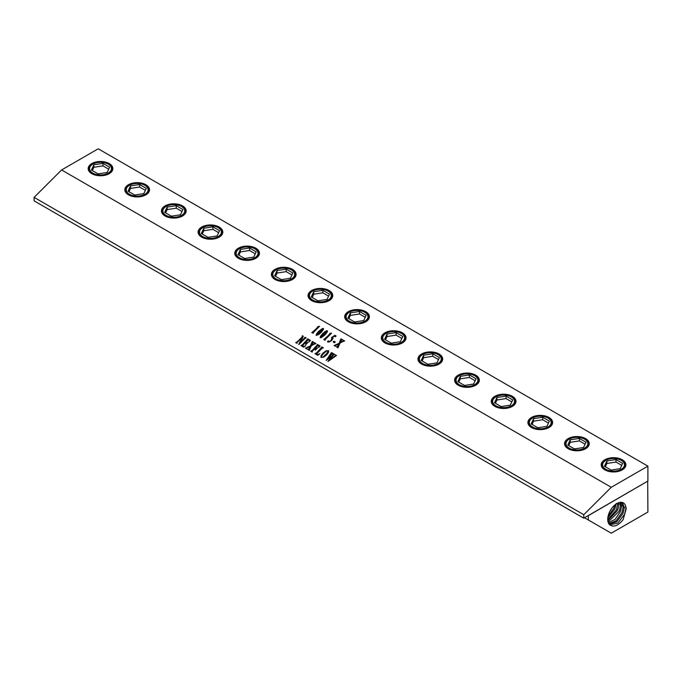 <?xml version="1.0" encoding="UTF-8"?>
<svg xmlns="http://www.w3.org/2000/svg" width="682" height="682" viewBox="0 0 682 682"><rect width="100%" height="100%" fill="white"/><g stroke="black" fill="none" stroke-linecap="round" stroke-linejoin="round"><path stroke-width="1.02" d="M324.811 332.339L320.591 337.437L322.177 336.695L326.533 332.339L327.002 331.068L324.811 332.339M320.6 337.454L324.726 334.359L327.002 331.077M320.097 337.547L322.586 333.626L326.516 330.787L327.496 330.932L327.283 331.964L325.024 334.862L321.179 337.692L320.267 337.743L320.557 336.124L324.768 331.742L327.334 330.753M647.9 466.138L98.225 148.795L61.585 169.946L611.251 487.298L583.775 514.714L583.775 518.184L647.9 481.049L647.9 466.138L611.251 487.298M61.585 169.946L34.1 197.371L583.775 514.714M302.339 336.414L302.305 335.706L303.277 336.269L300.404 342.62L305.016 337.897L304.973 337.249L306.227 337.974L305.331 338.153L298.827 344.555L301.819 337.675L296.934 342.662L296.977 343.31L295.724 342.586L297.412 341.708L302.126 337.002L302.305 335.715L303.285 336.286M300.404 342.62L304.914 337.505M296.943 342.671L297.156 343.131M309.33 340.344L308.341 339.772L305.655 342.449L307.036 342.969L308.102 342.304L305.741 344.657L306.32 343.558L305.289 342.807L302.527 345.603L303.729 346.499L305.689 345.663L303.678 347.181L300.898 345.569L302.612 344.683L307.744 339.457L307.676 338.809L310.463 340.412L309.014 341.921L309.33 340.344L309.517 341.051M305.647 344.615L306.09 343.276M302.458 345.851L303.737 346.516L305.681 345.672M301.921 345.314L307.625 339.082M313.788 344.393L311.359 345.697L309.253 350.395L307.701 349.499L308.835 348.894L310.259 346.286L307.147 347.965L306.695 348.92L305.417 348.178L310.489 345.859L312.271 341.46L313.942 342.424L312.995 342.782L311.58 345.262L314.257 343.822L314.666 342.841L315.945 343.583L313.788 344.393M309.304 349.73L309.432 350.207M305.434 348.187L310.498 345.876L312.271 341.477L313.933 342.432M311.58 345.262L314.257 343.83L314.675 342.858L315.937 343.592M318.895 345.868L318.102 345.407L315.434 348.067L316.61 348.451L317.59 347.846L315.297 350.139L315.851 349.116L315.016 348.485L312.245 351.307L312.211 352.1L310.66 351.213L312.382 350.309L317.403 345.245L317.445 344.444L320.122 345.996L318.673 347.505L318.895 345.868L319.108 346.661M315.203 350.096L315.681 348.86M310.677 351.213L312.382 350.326L317.386 344.717M316.636 353.907L317.957 354.572L319.918 353.651L317.769 355.313L314.973 353.702L316.704 352.799L321.077 348.434L321.759 346.933L323.387 347.88L322.279 348.101L316.627 353.898L317.957 354.563L319.926 353.668M314.99 353.702L316.704 352.807L321.708 347.198M326.286 350.701L328.733 350.923L326.286 350.71L323.063 352.995L326.286 350.71M328.392 350.531L328.596 352.227L326.61 355.015L323.524 357.274L320.872 357.129M320.992 355.851L321.256 357.581L320.992 355.851L323.063 352.995M329.849 359.806L335.246 355.697L335.459 354.862L336.533 355.467L328.025 361.477L331.435 356.618L326.192 360.42L331.503 352.568L332.842 353.336L331.887 353.728L328.11 358.8L331.938 355.919L333.217 353.557L334.623 354.367L333.609 354.776L329.849 359.806L335.246 355.689L335.45 354.845L336.533 355.484M326.201 360.42L331.316 352.747L332.833 353.344M332.773 354.785L333.225 353.566L334.615 354.376M317.701 326.695L319.594 326.269L313.183 332.705L313.311 333.251L311.768 332.654L317.087 328.076L318.179 326.84L317.701 326.695M311.776 332.663L312.671 332.458L318.136 326.695M323.353 328.451L323.294 329.662L321.043 332.56L318.852 334.461L316.278 335.442L316.567 333.805L318.605 331.324L322.526 328.477L323.507 328.63L322.526 328.477M316.567 333.805L316.116 335.246M329.662 333.6L331.546 333.174L325.144 339.61L325.084 340.335L323.728 339.559L329.048 334.981L330.131 333.745L329.781 333.43L331.546 333.183M323.737 339.568L325.391 338.647L330.097 333.6M334.862 335.305L336.158 336.055L335.101 336.78L334.018 336.158L332.867 336.925L333.004 338.553L331.75 340.352L329.585 341.878L327.778 342.083L328.127 340.847L328.588 341.742L330.889 340.676L331.827 339.414L331.537 337.539L334.862 335.305L336.149 336.064M327.778 342.083L327.505 341.605L328.392 340.847M328.443 341.247L328.596 341.75L329.577 341.631L330.898 340.685L332.074 338.263L331.546 337.547L334.871 335.322M332.066 338.255L331.537 337.539L332.066 338.255M333.14 341.963L333.899 341.213L335.271 342.006L334.512 342.756L333.14 341.963L333.899 341.222L335.263 342.014M342.492 341.767L340.054 343.072L337.948 347.76L336.397 346.874L337.53 346.26L338.954 343.651L335.842 345.339L335.391 346.294L334.112 345.552L339.193 343.234L340.966 338.835L342.637 339.798L341.691 340.148L340.284 342.628L342.952 341.188L343.361 340.216L344.64 340.957L342.492 341.767M337.991 347.087L338.127 347.581M334.12 345.561L339.193 343.242L340.778 339.014M340.284 342.628L342.952 341.205L343.37 340.224L344.649 340.966M321 355.868L323.072 353.003M321.606 357.223L323.191 356.967L328.102 352.014L327.974 350.863L326.516 351.077L323.694 353.327L321.512 356.089L321.606 357.206L323.183 356.95L325.868 354.802L328.23 351.153M302.126 337.002L302.339 336.422M295.732 342.586L296.627 342.415L302.126 337.019M301.819 337.675L298.742 344.504M304.803 337.437L306.227 337.982M318.579 347.462L319.116 346.678M317.266 344.64L320.122 346.004M315.434 348.067L316.61 348.468L317.497 347.803M321.759 346.933L323.379 347.888M312.288 342.193L312.092 341.656L312.288 342.193M310.259 346.286L308.835 348.903L307.71 349.508M331.938 355.919L332.782 354.802M328.11 358.8L331.946 355.936M331.435 356.618L327.931 361.426M308.912 341.87L309.526 341.068M307.505 339.005L310.455 340.42M300.915 345.578L301.572 345.501M305.655 342.449L307.045 342.978L308.008 342.262M91.789 163.578A12.353 7.135 0 0 0 91.789 173.663A12.353 7.135 0 0 0 109.256 173.671A12.353 7.135 0 0 0 109.256 173.663A12.353 7.135 0 0 0 109.256 163.578A12.353 7.135 0 0 0 91.789 163.578M128.429 184.737A12.353 7.135 0 0 0 128.429 194.822A12.353 7.135 0 0 0 145.905 194.822L145.905 194.822A12.353 7.135 0 0 0 145.905 184.737A12.353 7.135 0 0 0 128.429 184.737M165.078 205.896A12.353 7.135 0 0 0 165.078 215.981A12.353 7.135 0 0 0 182.546 215.981L182.546 215.981A12.353 7.135 0 0 0 182.546 205.896A12.353 7.135 0 0 0 165.078 205.896M219.195 237.14L219.195 237.14A12.353 7.135 0 0 0 219.195 227.046A12.353 7.135 0 0 0 201.719 227.046A12.353 7.135 0 0 0 201.719 237.14A12.353 7.135 0 0 0 219.195 237.14L218.47 237.558M255.835 258.29L255.835 258.29A12.353 7.135 0 0 0 255.835 248.205A12.353 7.135 0 0 0 238.368 248.205A12.353 7.135 0 0 0 238.368 258.29A12.353 7.135 0 0 0 255.835 258.29L255.119 258.708M292.484 279.45L292.484 279.45A12.353 7.135 0 0 0 292.484 269.364A12.353 7.135 0 0 0 275.008 269.364A12.353 7.135 0 0 0 275.008 279.45A12.353 7.135 0 0 0 292.484 279.45L291.76 279.867M329.125 300.609L329.125 300.609A12.353 7.135 0 0 0 329.125 290.523A12.353 7.135 0 0 0 311.657 290.523A12.353 7.135 0 0 0 311.657 300.609A12.353 7.135 0 0 0 329.125 300.609L328.409 301.026M365.774 321.768L365.774 321.768A12.353 7.135 0 0 0 365.774 311.674A12.353 7.135 0 0 0 348.297 311.674A12.353 7.135 0 0 0 348.297 321.768A12.353 7.135 0 0 0 365.774 321.768L365.049 322.177M402.414 342.918L402.414 342.918A12.353 7.135 0 0 0 402.414 332.833A12.353 7.135 0 0 0 384.946 332.833A12.353 7.135 0 0 0 384.946 342.918A12.353 7.135 0 0 0 402.414 342.918L401.698 343.336M439.063 364.077L439.063 364.077A12.353 7.135 0 0 0 439.063 353.992A12.353 7.135 0 0 0 421.587 353.992A12.353 7.135 0 0 0 421.587 364.077A12.353 7.135 0 0 0 439.063 364.077L438.338 364.495M475.704 385.236L475.704 385.236A12.353 7.135 0 0 0 475.704 375.143A12.353 7.135 0 0 0 458.236 375.143A12.353 7.135 0 0 0 458.236 385.236A12.353 7.135 0 0 0 475.704 385.236L474.987 385.654M512.353 406.387L512.353 406.387A12.353 7.135 0 0 0 512.353 396.302A12.353 7.135 0 0 0 494.876 396.302A12.353 7.135 0 0 0 494.876 406.387A12.353 7.135 0 0 0 512.353 406.387L511.628 406.804M548.993 427.546L548.993 427.546A12.353 7.135 0 0 0 548.993 417.461A12.353 7.135 0 0 0 531.525 417.461A12.353 7.135 0 0 0 531.525 427.546A12.353 7.135 0 0 0 548.993 427.546L548.277 427.964M585.642 448.705L585.642 448.705A12.353 7.135 0 0 0 585.642 438.62A12.353 7.135 0 0 0 568.166 438.62A12.353 7.135 0 0 0 568.166 448.705A12.353 7.135 0 0 0 585.642 448.705L584.917 449.123M622.282 469.864L622.282 469.864A12.353 7.135 0 0 0 622.282 459.77A12.353 7.135 0 0 0 604.815 459.77A12.353 7.135 0 0 0 604.815 469.864A12.353 7.135 0 0 0 622.282 469.864L621.566 470.273M34.1 197.371L34.1 200.84L583.775 518.184M89.197 169.204A11.33 6.547 0 0 0 89.189 169.46A11.33 6.547 0 0 0 92.164 173.876M108.881 173.876A11.33 6.547 0 0 0 111.857 169.46A11.33 6.547 0 0 0 111.848 169.204M125.838 190.363A11.33 6.547 0 0 0 125.829 190.61A11.33 6.547 0 0 0 128.804 195.035M145.53 195.035A11.33 6.547 0 0 0 148.497 190.61A11.33 6.547 0 0 0 148.488 190.363M162.487 211.522A11.33 6.547 0 0 0 162.478 211.77A11.33 6.547 0 0 0 165.453 216.185M182.171 216.185A11.33 6.547 0 0 0 185.146 211.77A11.33 6.547 0 0 0 185.137 211.522M218.82 237.345A11.33 6.547 0 0 0 221.786 232.929A11.33 6.547 0 0 0 221.786 232.673M199.127 232.673A11.33 6.547 0 0 0 199.127 232.929A11.33 6.547 0 0 0 202.094 237.345M255.46 258.504A11.33 6.547 0 0 0 258.435 254.079A11.33 6.547 0 0 0 258.427 253.832M235.776 253.832A11.33 6.547 0 0 0 235.767 254.079A11.33 6.547 0 0 0 238.743 258.504M292.109 279.663A11.33 6.547 0 0 0 295.076 275.238A11.33 6.547 0 0 0 295.076 274.991M272.416 274.991A11.33 6.547 0 0 0 272.416 275.238A11.33 6.547 0 0 0 275.383 279.663M328.75 300.813A11.33 6.547 0 0 0 331.725 296.397A11.33 6.547 0 0 0 331.716 296.15M309.065 296.15A11.33 6.547 0 0 0 309.057 296.397A11.33 6.547 0 0 0 312.032 300.813M365.399 321.972A11.33 6.547 0 0 0 368.374 317.556A11.33 6.547 0 0 0 368.365 317.3M345.714 317.3A11.33 6.547 0 0 0 345.706 317.556A11.33 6.547 0 0 0 348.673 321.972M402.039 343.131A11.33 6.547 0 0 0 405.014 338.707A11.33 6.547 0 0 0 405.006 338.46M382.355 338.46A11.33 6.547 0 0 0 382.346 338.707A11.33 6.547 0 0 0 385.321 343.131M438.688 364.282A11.33 6.547 0 0 0 441.663 359.866A11.33 6.547 0 0 0 441.655 359.619M419.004 359.619A11.33 6.547 0 0 0 418.995 359.866A11.33 6.547 0 0 0 421.962 364.282M475.328 385.441A11.33 6.547 0 0 0 478.304 381.025A11.33 6.547 0 0 0 478.295 380.769M455.644 380.769A11.33 6.547 0 0 0 455.636 381.025A11.33 6.547 0 0 0 458.611 385.441M511.977 406.6A11.33 6.547 0 0 0 514.953 402.184A11.33 6.547 0 0 0 514.944 401.928M492.293 401.928A11.33 6.547 0 0 0 492.285 402.184A11.33 6.547 0 0 0 495.251 406.6M548.618 427.759A11.33 6.547 0 0 0 551.593 423.334A11.33 6.547 0 0 0 551.585 423.087M528.934 423.087A11.33 6.547 0 0 0 528.925 423.334A11.33 6.547 0 0 0 531.9 427.759M585.267 448.909A11.33 6.547 0 0 0 588.242 444.493A11.33 6.547 0 0 0 588.234 444.246M565.583 444.246A11.33 6.547 0 0 0 565.574 444.493A11.33 6.547 0 0 0 568.541 448.909M621.907 470.068A11.33 6.547 0 0 0 624.883 465.653A11.33 6.547 0 0 0 624.874 465.397M602.223 465.397A11.33 6.547 0 0 0 602.215 465.653A11.33 6.547 0 0 0 605.19 470.068M134.729 195.035L143.834 193.628L146.272 188.368L139.605 184.524L130.501 185.93L128.063 191.19L134.729 195.035M171.37 216.194L180.474 214.787L182.912 209.527L176.254 205.683L167.15 207.089L164.712 212.349L171.37 216.194M208.019 237.353L217.123 235.938L219.561 230.687L212.895 226.842L203.79 228.248L201.352 233.5L208.019 237.353M244.659 258.504L253.764 257.097L256.202 251.846L249.544 247.992L240.439 249.399L238.001 254.659L244.659 258.504M281.308 279.663L290.413 278.256L292.851 272.996L286.184 269.151L277.08 270.558L274.641 275.818L281.308 279.663M317.948 300.822L327.053 299.415L329.491 294.155L322.833 290.31L313.729 291.717L311.29 296.968L317.948 300.822M354.597 321.972L363.702 320.566L366.14 315.314L359.474 311.461L350.369 312.876L347.931 318.127L354.597 321.972M391.238 343.131L400.343 341.725L402.781 336.465L396.123 332.62L387.018 334.027L384.58 339.286L391.238 343.131M427.887 364.29L436.992 362.884L439.43 357.624L432.763 353.779L423.658 355.186L421.22 360.446L427.887 364.29M464.527 385.449L473.632 384.034L476.07 378.783L469.412 374.938L460.307 376.345L457.869 381.596L464.527 385.449M501.176 406.6L510.281 405.193L512.719 399.942L506.053 396.089L496.948 397.504L494.51 402.755L501.176 406.6M537.817 427.759L546.921 426.352L549.36 421.092L542.702 417.248L533.597 418.654L531.159 423.914L537.817 427.759M574.466 448.918L583.57 447.511L586.009 442.251L579.342 438.407L570.237 439.813L567.799 445.065L574.466 448.918M611.106 470.068L620.211 468.662L622.649 463.41L615.991 459.566L606.886 460.972L604.448 466.224L611.106 470.068M130.501 185.93L130.501 188.428L128.983 191.719M139.605 184.524L139.605 187.021L130.501 188.428M145.351 190.346L139.605 187.021M167.15 207.089L167.15 209.587L165.624 212.869M176.254 205.683L176.254 208.18L167.15 209.587M182 211.497L176.254 208.18M203.79 228.248L203.79 230.746L202.273 234.028M212.895 226.842L212.895 229.34L203.79 230.746M218.641 232.656L212.895 229.34M240.439 249.399L240.439 251.905L238.913 255.187M249.544 247.992L249.544 250.49L240.439 251.905M255.29 253.815L249.544 250.49M277.08 270.558L277.08 273.056L275.562 276.346M286.184 269.151L286.184 271.649L277.08 273.056M291.93 274.965L286.184 271.649M313.729 291.717L313.729 294.215L312.203 297.497M322.833 290.31L322.833 292.808L313.729 294.215M328.579 296.124L322.833 292.808M350.369 312.876L350.369 315.374L348.852 318.656M359.474 311.461L359.474 313.967L350.369 315.374M365.22 317.283L359.474 313.967M387.018 334.027L387.018 336.533L385.492 339.815M396.123 332.62L396.123 335.118L387.018 336.533M401.868 338.442L396.123 335.118M423.658 355.186L423.658 357.683L422.141 360.974M432.763 353.779L432.763 356.277L423.658 357.683M438.517 359.593L432.763 356.277M460.307 376.345L460.307 378.842L458.781 382.125M469.412 374.938L469.412 377.436L460.307 378.842M475.158 380.752L469.412 377.436M496.948 397.504L496.948 400.002L495.43 403.284M506.053 396.089L506.053 398.586L496.948 400.002M511.807 401.911L506.053 398.586M533.597 418.654L533.597 421.152L532.071 424.443M542.702 417.248L542.702 419.745L533.597 421.152M548.447 423.07L542.702 419.745M570.237 439.813L570.237 442.311L568.72 445.593M579.342 438.407L579.342 440.904L570.237 442.311M585.096 444.221L579.342 440.904M606.886 460.972L606.886 463.47L605.36 466.752M615.991 459.566L615.991 462.064L606.886 463.47M621.737 465.38L615.991 462.064M98.08 173.876L107.185 172.469L109.623 167.218L102.965 163.365L93.86 164.78L91.422 170.031L98.08 173.876M102.965 163.365L102.965 165.871L93.86 167.278L92.334 170.56M108.711 169.187L102.965 165.871M93.86 164.78L93.86 167.278M584.508 517.766L611.251 533.205L647.9 512.054L647.704 481.16M588.276 515.583L588.353 519.982M647.593 481.228L588.353 515.652M611.183 525.643A12.941 7.468 -60 0 1 610.271 525.208A12.941 7.468 -60 0 1 608.856 513.665A12.941 7.468 -60 0 1 623.203 502.813A12.941 7.468 -60 0 1 625.582 505.805L626.264 508.653L623.178 519.539C618.906 524.952 614.908 526.99 611.183 525.643L610.245 525.191M625.582 505.805L625.897 508.712L624.559 514.322L617.79 523.12L609.768 524.833M609.137 524.185L616.767 521.764L622.964 513.427L624.294 507.894L622.461 502.498M621.813 502.344L623.195 507.246L621.873 512.813L616.059 520.818L608.762 523.648M608.301 522.71L615.062 519.386L620.279 511.909L621.592 506.436L620.773 502.284M619.998 502.361L620.501 505.78L619.179 511.295L608.054 521.96M607.807 520.664L617.585 510.4L618.898 504.97L618.745 502.677M617.773 503.06L616.494 509.778L607.739 519.607M616.196 503.504L614.9 508.883L607.841 517.732M614.832 504.978L613.809 508.269L608.131 516.061M609.597 511.909L611.856 508.175M317.718 326.695L319.585 326.277M316.576 333.822L318.605 331.333L322.535 328.494M316.61 335.152L320.745 332.057L323.115 329.099L322.39 328.886L316.9 334.129L316.601 335.135L318.196 334.393L322.543 330.037L323.012 328.767M337.999 347.104L338.136 347.59L337.999 347.104M336.405 346.882L337.53 346.277L338.954 343.651M340.787 339.031L342.637 339.807M327.778 342.091L327.513 341.614M328.451 341.256L328.596 341.75L328.451 341.256M129.154 185.487A11.33 6.547 0 0 0 125.829 190.116A11.33 6.547 0 0 0 132.828 196.16A11.33 6.547 0 0 0 145.181 194.737A11.33 6.547 0 0 0 148.497 190.116A11.33 6.547 0 0 0 145.036 185.402M165.794 206.646A11.33 6.547 0 0 0 162.478 211.267A11.33 6.547 0 0 0 169.477 217.319A11.33 6.547 0 0 0 181.83 215.896A11.33 6.547 0 0 0 185.146 211.267A11.33 6.547 0 0 0 181.676 206.561M202.443 227.797A11.33 6.547 0 0 0 199.127 232.426A11.33 6.547 0 0 0 206.117 238.47A11.33 6.547 0 0 0 218.47 237.055A11.33 6.547 0 0 0 221.786 232.426A11.33 6.547 0 0 0 218.325 227.72M239.084 248.956A11.33 6.547 0 0 0 235.767 253.585A11.33 6.547 0 0 0 242.766 259.629A11.33 6.547 0 0 0 255.119 258.214A11.33 6.547 0 0 0 258.435 253.585A11.33 6.547 0 0 0 254.966 248.87M275.733 270.115A11.33 6.547 0 0 0 272.416 274.744A11.33 6.547 0 0 0 279.407 280.788A11.33 6.547 0 0 0 291.76 279.364A11.33 6.547 0 0 0 295.076 274.744A11.33 6.547 0 0 0 291.615 270.029M312.373 291.274A11.33 6.547 0 0 0 309.057 295.894A11.33 6.547 0 0 0 316.056 301.938A11.33 6.547 0 0 0 328.409 300.523A11.33 6.547 0 0 0 331.725 295.894A11.33 6.547 0 0 0 328.255 291.188M349.022 312.424A11.33 6.547 0 0 0 345.706 317.053A11.33 6.547 0 0 0 352.696 323.098A11.33 6.547 0 0 0 365.049 321.682A11.33 6.547 0 0 0 368.374 317.053A11.33 6.547 0 0 0 364.904 312.347M385.662 333.583A11.33 6.547 0 0 0 382.346 338.212A11.33 6.547 0 0 0 389.345 344.257A11.33 6.547 0 0 0 401.698 342.841A11.33 6.547 0 0 0 405.014 338.212A11.33 6.547 0 0 0 401.545 333.498M422.311 354.742A11.33 6.547 0 0 0 418.995 359.363A11.33 6.547 0 0 0 425.986 365.416A11.33 6.547 0 0 0 438.338 363.992A11.33 6.547 0 0 0 441.663 359.363A11.33 6.547 0 0 0 438.194 354.657M458.952 375.893A11.33 6.547 0 0 0 455.636 380.522A11.33 6.547 0 0 0 462.635 386.566A11.33 6.547 0 0 0 474.987 385.151A11.33 6.547 0 0 0 478.304 380.522A11.33 6.547 0 0 0 474.834 375.816M495.601 397.052A11.33 6.547 0 0 0 492.285 401.681A11.33 6.547 0 0 0 499.275 407.725A11.33 6.547 0 0 0 511.628 406.31A11.33 6.547 0 0 0 514.953 401.681A11.33 6.547 0 0 0 511.483 396.967M532.241 418.211A11.33 6.547 0 0 0 528.925 422.84A11.33 6.547 0 0 0 535.924 428.884A11.33 6.547 0 0 0 548.277 427.461A11.33 6.547 0 0 0 551.593 422.84A11.33 6.547 0 0 0 548.123 418.126M568.89 439.37A11.33 6.547 0 0 0 565.574 443.991A11.33 6.547 0 0 0 572.565 450.035A11.33 6.547 0 0 0 584.917 448.62A11.33 6.547 0 0 0 588.242 443.991A11.33 6.547 0 0 0 584.772 439.285M605.531 460.521A11.33 6.547 0 0 0 602.215 465.15A11.33 6.547 0 0 0 609.214 471.194A11.33 6.547 0 0 0 621.566 469.779A11.33 6.547 0 0 0 624.883 465.15A11.33 6.547 0 0 0 621.413 460.444M129.444 185.316A10.929 6.309 0 0 0 129.444 194.242A10.929 6.309 0 0 0 144.891 194.242A10.929 6.309 0 0 0 144.891 185.316A10.929 6.309 0 0 0 129.444 185.316M166.084 206.476A10.929 6.309 0 0 0 166.084 215.401A10.929 6.309 0 0 0 181.54 215.401A10.929 6.309 0 0 0 181.54 206.476A10.929 6.309 0 0 0 166.084 206.476M218.18 236.552A10.929 6.309 0 0 0 218.18 227.635A10.929 6.309 0 0 0 202.733 227.635A10.929 6.309 0 0 0 202.733 236.552A10.929 6.309 0 0 0 218.18 236.552M254.829 257.711A10.929 6.309 0 0 0 254.829 248.794A10.929 6.309 0 0 0 239.373 248.794A10.929 6.309 0 0 0 239.373 257.711A10.929 6.309 0 0 0 254.829 257.711M291.47 278.87A10.929 6.309 0 0 0 291.47 269.944A10.929 6.309 0 0 0 276.022 269.944A10.929 6.309 0 0 0 276.022 278.87A10.929 6.309 0 0 0 291.47 278.87M328.119 300.02A10.929 6.309 0 0 0 328.119 291.103A10.929 6.309 0 0 0 312.663 291.103A10.929 6.309 0 0 0 312.663 300.02A10.929 6.309 0 0 0 328.119 300.02M364.759 321.179A10.929 6.309 0 0 0 364.759 312.262A10.929 6.309 0 0 0 349.312 312.262A10.929 6.309 0 0 0 349.312 321.179A10.929 6.309 0 0 0 364.759 321.179M401.408 342.338A10.929 6.309 0 0 0 401.408 333.413A10.929 6.309 0 0 0 385.952 333.413A10.929 6.309 0 0 0 385.952 342.338A10.929 6.309 0 0 0 401.408 342.338M438.049 363.497A10.929 6.309 0 0 0 438.049 354.572A10.929 6.309 0 0 0 422.601 354.572A10.929 6.309 0 0 0 422.601 363.497A10.929 6.309 0 0 0 438.049 363.497M474.698 384.648A10.929 6.309 0 0 0 474.698 375.731A10.929 6.309 0 0 0 459.242 375.731A10.929 6.309 0 0 0 459.242 384.648A10.929 6.309 0 0 0 474.698 384.648M511.338 405.807A10.929 6.309 0 0 0 511.338 396.89A10.929 6.309 0 0 0 495.891 396.89A10.929 6.309 0 0 0 495.891 405.807A10.929 6.309 0 0 0 511.338 405.807M547.987 426.966A10.929 6.309 0 0 0 547.987 418.04A10.929 6.309 0 0 0 532.531 418.04A10.929 6.309 0 0 0 532.531 426.966A10.929 6.309 0 0 0 547.987 426.966M584.627 448.117A10.929 6.309 0 0 0 584.627 439.199A10.929 6.309 0 0 0 569.18 439.199A10.929 6.309 0 0 0 569.18 448.117A10.929 6.309 0 0 0 584.627 448.117M621.276 469.276A10.929 6.309 0 0 0 621.276 460.359A10.929 6.309 0 0 0 605.821 460.359A10.929 6.309 0 0 0 605.821 469.276A10.929 6.309 0 0 0 621.276 469.276M92.505 164.328A11.33 6.547 0 0 0 89.189 168.957A11.33 6.547 0 0 0 96.188 175.001A11.33 6.547 0 0 0 108.54 173.586A11.33 6.547 0 0 0 111.857 168.957A11.33 6.547 0 0 0 108.387 164.243M108.25 173.083A10.929 6.309 0 0 0 108.25 164.166A10.929 6.309 0 0 0 92.795 164.166A10.929 6.309 0 0 0 92.795 173.083A10.929 6.309 0 0 0 108.25 173.083M617.798 504.322L619.239 504.092M620.501 505.78L621.941 505.558M623.195 507.246L624.635 507.024M109.256 173.663L108.54 174.081M145.905 194.822L145.181 195.24M182.546 215.981L181.83 216.399M148.497 190.61L148.497 190.116C149.008 184.336 135.761 181.139 129.239 185.299C126.605 187.26 125.471 188.871 125.829 190.116L125.829 190.61M185.146 211.77L185.146 211.267C185.657 205.487 172.41 202.29 165.879 206.458C163.254 208.419 162.12 210.022 162.478 211.267L162.478 211.77M199.127 232.929L199.127 232.426C198.76 231.181 199.894 229.578 202.528 227.609C209.05 223.449 222.298 226.646 221.786 232.426L221.786 232.929M235.767 254.079L235.767 253.585C235.409 252.34 236.543 250.737 239.169 248.768C245.699 244.608 258.947 247.805 258.435 253.585L258.435 254.079M272.416 275.238L272.416 274.744C272.05 273.491 273.184 271.888 275.818 269.927C282.339 265.758 295.587 268.964 295.076 274.744L295.076 275.238M309.057 296.397L309.057 295.894C308.699 294.65 309.833 293.047 312.458 291.086C318.988 286.917 332.236 290.114 331.725 295.894L331.725 296.397M345.706 317.556L345.706 317.053C345.339 315.809 346.473 314.206 349.107 312.237C355.629 308.076 368.877 311.273 368.374 317.053L368.374 317.556M382.346 338.707L382.346 338.212C381.988 336.968 383.122 335.356 385.748 333.396C392.278 329.236 405.526 332.432 405.014 338.212L405.014 338.707M418.995 359.866L418.995 359.363C418.629 358.118 419.762 356.516 422.397 354.555C428.918 350.386 442.166 353.583 441.663 359.363L441.663 359.866M455.636 381.025L455.636 380.522C455.278 379.277 456.411 377.675 459.037 375.714C465.567 371.545 478.815 374.742 478.304 380.522L478.304 381.025M492.285 402.184L492.285 401.681C491.918 400.436 493.052 398.834 495.686 396.864C502.208 392.704 515.456 395.901 514.953 401.681L514.953 402.184M528.925 423.334L528.925 422.84C528.567 421.587 529.701 419.984 532.327 418.023C538.857 413.855 552.105 417.06 551.593 422.84L551.593 423.334M565.574 444.493L565.574 443.991C565.207 442.746 566.341 441.143 568.976 439.182C575.497 435.014 588.745 438.211 588.242 443.991L588.242 444.493M602.215 465.653L602.215 465.15C601.856 463.905 602.99 462.302 605.616 460.333C612.146 456.173 625.394 459.37 624.883 465.15L624.883 465.653M111.857 169.46L111.857 168.957C112.368 163.177 99.12 159.98 92.59 164.14C89.964 166.11 88.831 167.712 89.189 168.957L89.189 169.46"/></g></svg>

